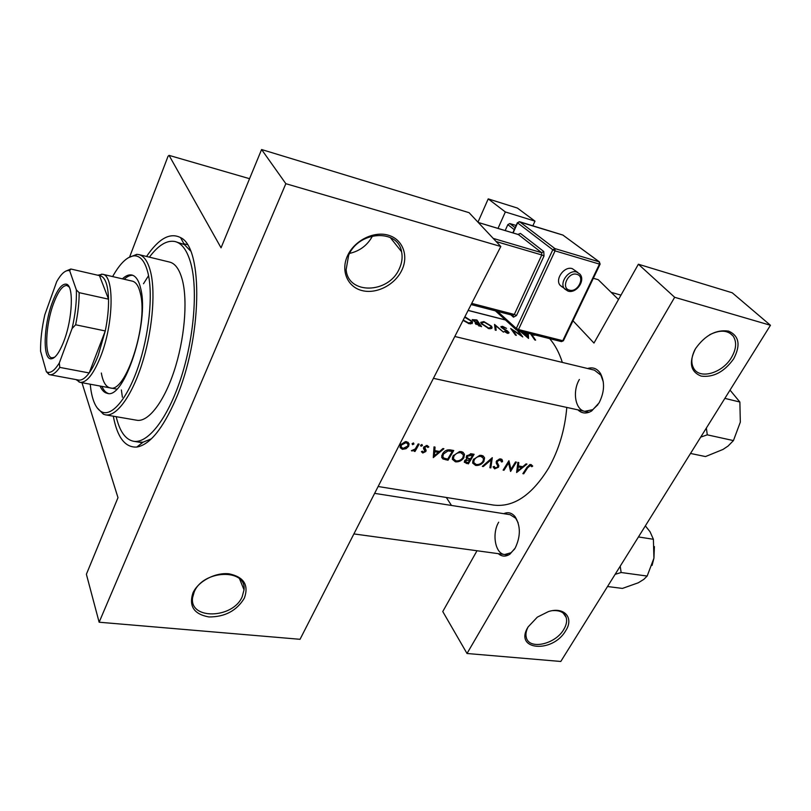 <?xml version="1.0" encoding="UTF-8"?>
<svg xmlns="http://www.w3.org/2000/svg" width="811" height="811" viewBox="0 0 811 811"><rect width="100%" height="100%" fill="white"/><g stroke="black" fill="none" stroke-linecap="round" stroke-linejoin="round"><path stroke-width="1.22" d="M565.703 630.705C552.605 653.717 513.333 650.351 528.133 626.903L537.328 617.141L548.418 611.585C564.324 606.425 574.218 617.881 565.703 630.705M528.154 626.873C526.116 630.725 525.498 634.232 526.288 637.385C528.884 650.209 555.282 644.471 563.736 629.488C566.423 625.048 567.224 621.003 566.159 617.364C564.324 612.427 559.843 610.186 552.727 610.632M733.671 358.837C724.284 371.854 713.457 377.612 701.191 376.111C690.465 371.833 688.569 362.679 695.514 348.659C705.094 335.196 716.133 329.347 728.623 331.121C739.156 335.855 740.838 345.091 733.671 358.837M695.007 349.511C691.185 357.083 690.81 363.47 693.892 368.67C700.248 379.649 722.52 372.948 731.431 357.59C736.368 349.065 736.925 341.877 733.114 336.028C727.791 330.047 719.965 329.621 709.635 334.761M244.354 598.153C236.67 610.764 224.86 617.029 208.903 616.948C194.001 614.231 188.679 606.222 192.937 592.942C198.178 581.223 215.371 572.181 229.148 573.833C243.939 577.006 249.007 585.106 244.354 598.153M194.234 591.868L192.612 597.535C189.075 620.07 232.99 618.864 242.185 596.744L244.03 589.82C246.696 568.298 203.226 569.606 194.234 591.868M372.563 235.91C367.515 245.216 359.861 251.045 349.602 253.397M401.79 270.286C394.866 284.884 376.517 294.302 362.111 290.591C347.605 287.094 340.498 270.884 347.503 255.81C354.285 240.674 373.607 230.892 388.134 235.149C402.773 239.194 408.916 255.759 401.79 270.286M348.639 255.313L346.145 269.546C347.858 294.9 388.662 293.835 399.255 268.836C401.982 263.028 402.753 257.31 401.567 251.694C397.917 228.56 358.644 230.811 348.639 255.313M500.387 315.378L505.334 319.879L468.15 310.38M587.62 368.508C592.902 366.846 597.21 368.539 600.535 373.587C604.965 382.407 604.479 392.169 599.065 402.895L591.675 410.964C586.475 413.985 581.882 413.62 577.908 409.849M579.378 379.467C572.242 391.368 575.202 409.707 584.751 411.339L592.74 409.667L597.94 404.689M503.773 513.677C508.041 511.761 511.812 512.765 515.097 516.688C520.713 525.883 520.743 536.345 515.188 548.084L509.977 554.095C505.79 556.893 501.908 556.751 498.339 553.68M498.694 522.183C491.689 533.709 495.227 553.761 504.635 554.542L510.991 552.747L514.61 549.037M146.558 256.469C158.743 238.505 170.077 232.22 180.559 237.613C203.51 247.548 202.182 338.978 175.784 399.205C162.778 428.857 149.782 444.803 136.785 447.064C125.107 447.702 117.281 437.403 113.307 416.185M138.904 442.147L143.06 442.188L151.373 438.812M527.353 333.017L527.515 334.294L523.277 333.23L520.946 331.405M520.033 331.182L528.559 338.4L528.265 333.25M502.546 326.316L500.863 326.671L501.178 327.289L508.102 332.368L504.199 331.446L507.514 333.311L509.065 332.875L507.564 331.02L502.039 327.512L503.063 326.934L506.54 328.374L502.546 326.316L502.273 326.833M503.499 332.145L494.548 324.42L495.207 330.087L496.139 330.32L495.663 325.738L503.499 332.145M463.04 320.375L469.194 323.761L472.529 322.677L471.972 321.288L465.159 316.919M530.627 333.929L534.784 339.951L535.615 340.154L531.681 334.487L534.561 335.278M481.572 326.681L476.898 319.97L472.184 319.635L475.591 322.443L475.418 323.63L481.572 326.681M491.527 326.194L483.873 321.612L480.72 322.352L481.318 323.66L488.901 328.678L492.115 327.634L491.527 326.194L491.121 326.975M517.438 330.523L520.936 335.196L510.666 328.485L515.502 335.146L516.354 335.349L512.603 329.996L522.771 336.95L518.28 330.736M406.615 441.691L405.409 441.61L400.482 444.813L400.097 447.601L402.408 449.324L406.088 448.686L408.632 446.303L409.099 443.941L406.615 441.691M413.509 442.958L412.16 443.658L412.606 444.681L413.945 443.992L413.509 442.958M418.162 443.962L419.115 444.144L415.029 451.463L414.076 451.291L414.695 450.247L411.41 450.683L415.242 448.97L418.162 443.962M421.973 444.529L420.645 445.229L421.071 446.243L422.409 445.553L421.973 444.529M427.164 445.482L423.747 447.236L423.484 448.442L424.863 451.362L423.301 452.143L422.409 451.149L421.406 451.646L422.774 453.004L425.826 451.504L426.12 450.328L424.721 447.368L426.728 446.415L427.833 447.49L428.837 446.912L427.164 445.482M434.017 446.891L435.041 447.084L434.828 450.612L439.562 451.484L442.907 448.534L443.921 448.726L433.287 457.586L434.017 446.891M450.541 449.943L453.734 450.531L448.017 460.232L442.877 458.935L441.691 457.282L442.542 453.846C444.56 450.693 447.226 449.395 450.541 449.943M461.347 451.656L459.492 451.595L453.055 455.894L452.295 459.239L455.407 461.814C458.864 462.128 461.662 460.79 463.811 457.799L464.48 454.342L462.949 452.234L461.347 451.656M471.373 453.795L474.111 454.302L468.363 463.882L464.287 462.24L464.662 460.658L467.065 458.864L466.203 457.799L466.568 456.025L471.373 453.795M481.572 455.397L479.747 455.336L473.371 459.594L472.6 463.01L475.601 465.433C478.987 465.737 481.764 464.419 483.914 461.459L484.583 457.901L483.143 455.964L481.572 455.397M492.297 457.657L490.827 467.906L489.874 467.734L491.192 459.756L483.285 466.558L482.332 466.386L492.297 457.657M500.823 458.945L499.475 458.985L496.504 461.094L496.241 463.111L497.711 465.757L497.589 467.065L495.399 467.957L494.244 466.447L493.078 466.862L494.669 468.859L498.491 467.187L498.846 465.686L497.255 462.574L497.386 461.266L500.255 459.969L501.482 461.986L502.587 461.652L501.877 459.421L500.823 458.945M508.913 460.729L511.001 469.366L515.512 461.946L516.384 462.108L510.575 471.455L508.609 462.969L503.996 470.268L503.124 470.116L508.913 460.729M517.864 462.382L518.807 462.554L518.432 465.909L522.791 466.71L526.035 463.892L526.978 464.064L516.617 472.529L517.864 462.382M531.053 464.541L529.826 464.591L526.866 467.501L522.872 473.654L523.724 473.806L527.667 467.744L530.445 465.524L531.773 466.73L532.705 466.082L531.053 464.541M378.129 486.509L493.514 505.071C513.505 507.564 531.884 495.237 548.641 468.059C558.86 449.892 564.902 429.678 566.798 407.426M562.337 362.416C559.235 352.724 554.998 344.797 549.635 338.633M446.334 497.478L451.494 505.456M249.555 178.694L169.063 155.377L221.048 247.811L261.588 149.528L285.847 183.691L99.135 622.219L300.04 639.301L500.803 246.493L285.847 183.691M770.45 325.282L560.786 661.472L467.014 653.494L674.661 297.292L770.45 325.282L732.242 292.791L638.379 264.224L674.661 297.292M593.338 278.285L598.214 279.694L618.499 299.512M572.982 320.771L593.976 343.063L638.379 264.224M467.014 653.494L442.765 611.545L477 550.76M518.148 522.781L515.705 518.259L510.109 514.681L374.631 493.362M603.303 381.88L600.9 375.209L594.433 370.151M81.962 382.701L117.99 497.64L86.382 574.259L99.135 622.219M169.063 155.377L168.029 156.3L129.719 256.732M261.588 149.528L469.072 212.685L500.803 246.493M190.494 250.893L184.361 244.577L175.196 241.566C167.046 239.863 158.449 245.064 149.386 257.158M405.642 447.986L406.088 448.686M400.097 445.695L402.408 449.324M407.994 445.31L408.632 446.303M402.925 448.453L401.08 446.719L401.455 444.986L406.139 442.624L408.024 444.296L407.669 446.121L402.925 448.453M400.918 444.134L401.455 444.986M405.48 441.61L406.139 442.624M413.265 442.948L413.945 443.992M412.079 443.881L412.606 444.681M414.482 450.612L415.029 451.463M411.714 450.48L412.1 451.078M421.73 444.509L422.409 445.553M420.554 445.452L421.071 446.243M421.771 451.463L422.774 453.004M426.12 445.492L426.728 446.415M424.204 446.587L424.721 447.368M423.879 447.023L424.599 448.118M425.228 448.97L426.12 450.328M423.494 447.946L425.826 451.504M433.885 449.213L434.828 450.612M434.382 455.752L434.747 451.727L438.477 452.406L434.382 455.752L433.479 454.393M433.814 450.328L434.747 451.727M437.616 451.129L438.477 452.406M447.206 459.026L448.017 460.232M442.309 455.914L441.731 455.762M441.66 457.12L442.877 458.935M452.254 451.403L447.702 459.117L443.982 458.154L442.826 456.684L443.475 454.018L447.976 450.906L452.254 451.403L451.352 450.095M442.938 453.227L443.475 454.018M447.337 449.953L447.976 450.906M463.233 456.968L463.811 457.799M453.014 458.164L453.45 458.935M454.221 460.08L455.407 461.814M461.712 451.737L461.611 452.305M455.975 460.871L453.379 458.702L453.967 456.066C455.721 453.542 458.012 452.426 460.83 452.7L463.436 454.93L462.899 457.637C461.124 460.07 458.823 461.145 455.975 460.871M453.44 455.295L453.967 456.066M460.03 451.555L460.83 452.7M467.531 462.686L468.363 463.882M466.163 457.566L467.065 458.864M468.069 462.777L465.352 461.682L465.575 460.81L469.954 459.786L468.069 462.777M465.088 460.101L465.575 460.81M468.423 458.347L469.346 459.675M469.072 458.519L469.954 459.786M470.552 458.803L468.129 458.235L467.278 457.323L467.481 456.187L472.641 455.164L470.552 458.803M466.964 455.447L467.481 456.187M470.502 453.714L471.353 454.92M471.728 453.856L472.641 455.164M483.346 460.668L483.914 461.459M473.239 461.824L473.847 462.939M474.263 463.527L475.601 465.433M476.179 464.5L473.675 462.452L474.273 459.756C476.027 457.262 478.287 456.157 481.045 456.431L483.549 458.519L483.021 461.297C481.247 463.699 478.966 464.774 476.179 464.5M473.746 459.016L474.273 459.756M480.244 455.295L481.045 456.431M490.057 466.822L490.827 467.906M490.736 459.127L491.192 459.756M482.859 465.96L483.285 466.558M500.6 458.914L502.587 461.652M499.525 458.965L500.255 459.969M496.879 460.567L497.386 461.266M496.433 461.246L497.184 462.28M496.18 461.986L498.846 465.686M497.832 466.264L498.491 467.187M493.21 466.812L494.669 468.859M508.071 462.229L508.609 462.969M503.489 469.569L503.996 470.268M509.592 467.44L511.001 469.366M517.611 464.794L518.432 465.909M517.742 470.785L518.3 466.964L521.737 467.592L517.742 470.785L516.952 469.711M517.479 465.859L518.3 466.964M520.804 466.345L521.737 467.592M531.235 334.943L531.681 334.112M523.227 473.137L523.724 473.806M530.039 464.541L530.982 465.778M529.745 464.612L530.445 465.524M468.423 323.548L468.707 322.991L463.811 320.386M464.804 317.294L471.09 321.075L471.536 322.139L468.707 322.991M476.625 320.497L476.898 319.97M475.205 323.194L475.591 322.443M480.234 325.708L476.138 323.417L478.784 323.457L479.94 326.275M478.754 325.951L479.037 325.414M476.027 324.359L476.3 323.842M478.308 322.758L475.834 322.079L473.208 320.132L476.523 320.375L478.044 323.275M475.226 323.254L475.834 322.079M488.404 327.908L482.2 323.883L481.724 322.829L484.42 322.241L490.665 325.981L491.131 327.076L488.121 328.445M481.916 324.42L482.2 323.883M494.963 327.086L495.663 325.738M508.173 333.412L508.811 332.216M506.875 333.108L507.149 332.581M512.319 330.513L512.603 329.996M527.505 334.203L528.042 333.199M527.718 337.011L524.23 334L527.576 334.842L527.505 337.417M64.049 340.742C59.406 352.775 54.996 358.807 50.799 358.837C42.608 358.827 43.652 325.637 52.188 302.858C57.125 289.699 61.859 283.475 66.401 284.164C73.862 285.431 72.676 318.317 64.049 340.742M69.219 287.094L67.009 285.513C62.66 285.229 58.159 291.281 53.506 303.679C45.355 325.404 44.22 357.083 51.894 357.833L54.59 357.276M59.304 363.004L59.801 367.403C56 372.796 52.573 375.219 49.542 374.682L78.464 380.045C81.678 380.612 85.246 378.25 89.18 372.959C92.373 368.559 95.394 362.669 98.253 355.259L105.268 330.949C107.61 319.412 108.704 308.819 108.542 299.168C107.995 284.276 104.974 276.419 99.469 275.618L70.851 269.019L69.685 270.773L68.803 270.56C65.103 270.266 61.078 273.946 56.719 281.589L44.838 314.709C41.837 327.979 40.408 340.144 40.57 351.204L46.349 371.691L47.545 372.259C50.992 373.172 54.905 370.09 59.304 363.004L72.088 328.516C75.332 314.161 76.761 301.286 76.356 289.892L69.685 270.773M97.705 275.213L102.602 274.26C114.584 275.132 113.824 323.721 100.574 356.698C93.407 374.388 86.554 382.934 80.015 382.336L76.031 379.589M59.801 367.403L89.18 372.959L105.268 330.949L75.626 324.785L72.088 328.516M76.356 289.892L79.154 292.659L108.542 299.168L99.469 275.618M49.086 374.56L46.349 371.691M65.711 271.158L70.851 269.019M49.542 374.682L48.995 374.54M79.154 292.659C79.184 302.391 78.008 313.097 75.626 324.785M100.067 386.036C101.902 390.273 104.284 392.696 107.204 393.305C123.992 400.137 149.488 322.606 140.8 288.98C138.955 280.738 135.995 276.085 131.919 275.03C128.979 274.382 125.806 275.649 122.4 278.842M132.781 275.304C130.095 275.111 127.236 276.429 124.205 279.258M90.214 384.211L90.944 390.081C92.88 402.013 96.539 409.312 101.953 411.978C112.07 416.672 127.418 398.515 138.174 366.907C148.971 335.379 153.127 295.549 148.2 273.956C145.372 262.014 140.83 255.962 134.585 255.81C127.489 256.185 120.17 263.099 112.628 276.581M128.209 257.786L136.806 254.35L138.945 254.613C144.328 256.033 148.291 262.125 150.836 272.891C155.753 294.281 152.012 333.179 141.641 365.021C131.301 396.924 116.135 416.945 105.46 414.837L103.402 414.198L96.996 407.659M105.46 414.837L136.714 420.23C147.947 422.43 163.579 402.803 174 371.387C184.442 340.032 187.878 301.611 182.455 280.383C179.657 269.688 175.419 263.595 169.763 262.115L138.945 254.613M116.176 416.682C119.622 431.29 125.391 439.481 133.46 441.255C147.582 443.931 167.401 419.165 180.62 379.102C193.87 339.13 198.016 290.287 190.95 263.859C187.392 250.842 182.14 243.412 175.196 241.566M132.315 281.133L132.386 281.153C136.106 282.106 138.803 286.344 140.475 293.856C148.291 324.288 125.31 394.014 110.083 387.881C105.805 386.837 102.885 381.89 101.345 373.03M148.565 275.679L143.496 283.728M121.376 389.959L122.39 397.228M101.902 386.371C103.555 390.172 105.643 392.524 108.187 393.416M611.159 292.335L620.973 295.133M690.516 453.461L705.509 456.563L722.986 449.446L728.065 446.05L733.438 440.586L707.283 434.838L706.361 428.056M700.714 437.099L707.283 434.838M724.862 398.383L739.875 402.033L740.321 422.146L733.438 440.586M730.022 390.111L739.875 402.033M607.53 586.525L622.422 588.421L638.318 582.774L643.833 579.348L647.168 576.053L621.145 572.515L620.202 566.21M615.133 574.33L621.145 572.515M638.45 536.943L653.392 539.285L653.93 558.181L647.168 576.053M645.353 525.863L650.077 531.803L653.392 539.285M652.085 565.399L653.93 558.181L654.396 546.594M577.848 272.496L572.292 268.644C564.344 265.785 554.572 279.379 560.198 285.391L562.205 287.003M534.976 221.15L505.354 211.955L488.212 198.888L517.408 208.062L534.976 221.15L532.868 225.782M498.015 228.398L505.354 211.955M514.275 229.655L507.828 224.647L505.182 230.557M507.828 224.647L509.795 223.552L515.157 227.698M516.151 225.488L509.795 223.552M477.973 222.173L488.212 198.888M445.067 458.56L445.938 459.857M450.176 449.882L451.068 451.19M464.551 460.861L466.396 463.527M496.261 461.662L498.035 464.115M532.138 336.109L532.411 335.602M527.14 467.055L527.667 467.744M477.456 323.133L477.73 322.616M567.791 290.977L564.578 288.898C558.931 282.877 568.775 269.222 576.743 272.07L579.743 273.956C585.958 280.15 576.378 293.937 568.035 291.108L560.198 285.391M576.885 274.341C568.369 271.452 560.533 288.098 569.413 290.115C577.868 292.923 585.704 276.49 576.885 274.341M497.518 311.394L516.313 328.445L552.798 249.788L517.621 222.893L513.099 232.939M471.718 303.395L514.326 314.455L541.778 254.958L544.009 256.033L543.765 251.511L520.449 233.426L517.935 234.389M544.009 256.033L516.506 315.54L513.464 317.162L510.879 314.85M562.479 234.926L519.658 221.758L554.927 248.592L599.299 261.872L562.864 235.048L599.471 261.943M600.079 264.204L563.473 340.61L561.486 341.624L517.246 330.472L518.503 329.53L562.773 340.711L599.461 264.112L555.059 250.873L518.503 329.53L516.313 328.445L516.333 329.874L495.389 310.836M493.2 238.393L541.657 252.697L518.401 234.572L478.287 222.498M543.765 251.511L541.657 252.697L541.778 254.958L496.16 241.546M516.506 315.54L514.326 314.455L512.795 315.276M513.15 315.428L513.464 317.162M517.996 234.45L520.449 233.426M552.798 249.788L555.059 250.873L554.927 248.592L552.798 249.788M599.461 264.112L600.13 264.102L599.299 261.872L599.461 264.112M517.621 222.893L519.658 221.758L517.621 222.893M517.459 222.579L512.826 232.858M518.939 221.748L563.077 235.139M592.74 409.667L591.675 410.964M510.991 552.747L509.977 554.095M143.06 442.188L136.785 447.064M133.46 441.255L142.381 442.715M468.119 310.451L505.456 319.99M187.27 244.618L183.915 243.766L187.27 244.618M184.361 244.577L180.559 237.613M515.705 518.259L515.097 516.688M600.9 375.209L600.535 373.587M244.03 589.82L239.59 578.902M401.567 251.694L390.182 237.451M409.099 443.941L407.963 442.198M401.08 446.719L400.218 445.361M407.234 443.07L406.311 441.64M426.099 450.257L425.319 449.071M442.826 456.684L441.873 455.275M464.48 454.342L463.061 452.315M453.379 458.702L452.416 457.282M462.27 453.258L461.135 451.626M465.352 461.682L464.652 460.668M467.278 457.323L466.487 456.198M484.583 457.901L483.234 456.025M473.675 462.452L472.701 461.053M482.444 456.958L481.298 455.356M502.455 460.324L501.695 459.279M500.732 460.141L499.84 458.914M497.244 462.574L496.373 461.368M498.816 465.534L496.19 461.915M531.681 334.487L531.357 335.095M472.529 322.677L472.012 323.67M471.13 322.92L470.583 323.974M476.138 323.417L475.783 324.106M473.208 320.132L472.894 320.74M492.115 327.634L491.618 328.587M481.724 322.829L481.308 323.64M490.736 327.837L490.189 328.871M501.857 327.137L501.563 327.705M507.99 332.581L507.595 333.331M733.114 336.028L729.809 333.068M566.159 617.364L563.26 613.136M52.198 357.874L50.799 358.837M53.414 358.127L52.178 357.884M99.418 275.608L101.689 274.118M102.602 274.26L132.386 281.153M80.015 382.336L116.754 389.108M77.694 379.903L79.123 382.082M68.479 285.837L67.283 285.573M67.303 285.594L66.401 284.164M47.545 372.259L49.096 374.581M68.803 270.56L70.527 269.455M101.953 411.978L103.402 414.198M134.585 255.81L136.806 254.35M454.809 336.484L594.493 370.171M433.419 378.331L589.029 412.282M508.406 555.048L353.9 533.922M471.13 304.561L513.12 315.438M478.226 222.447L518.32 234.521M561.486 341.624L563.412 340.752"/></g></svg>
